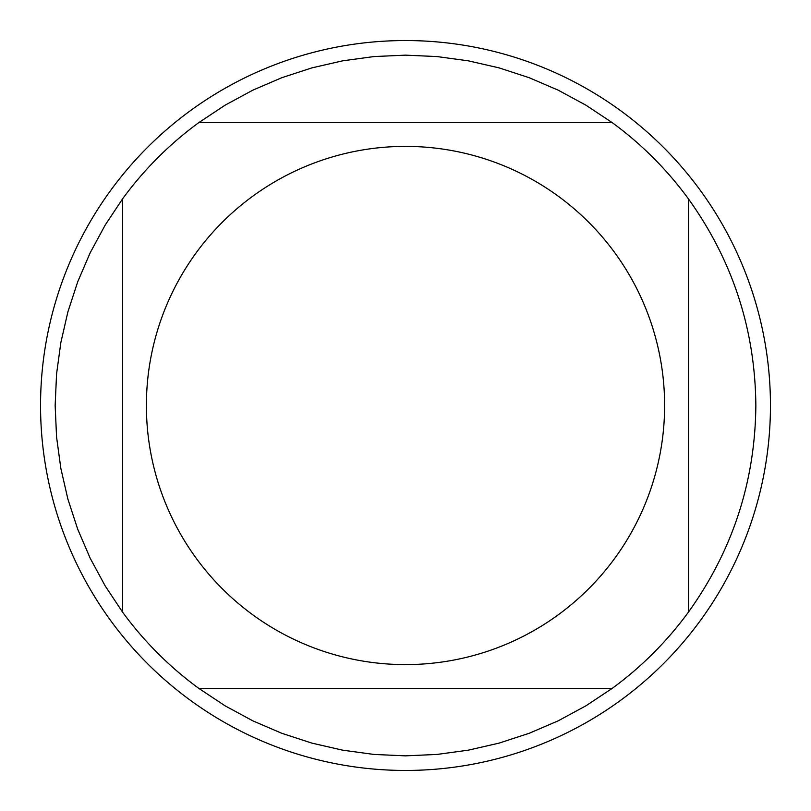 <?xml version="1.0" encoding="UTF-8"?>
<svg xmlns="http://www.w3.org/2000/svg" width="811" height="811" viewBox="0 0 811 811"><rect width="100%" height="100%" fill="white"/><g stroke="black" fill="none" stroke-linecap="round" stroke-linejoin="round"><path stroke-width="1.22" d="M770.45 405.5A364.95 364.95 0 0 1 405.5 770.45A364.95 364.95 0 0 1 40.55 405.5A364.95 364.95 0 0 1 405.5 40.55A364.95 364.95 0 0 1 770.45 405.5M664.615 405.5A259.114 259.114 0 0 0 325.069 159.189A259.114 259.114 0 0 0 196.323 558.414A259.114 259.114 0 0 0 664.615 405.5M688.336 612.264C732.657 550.466 755.163 481.541 755.852 405.5C755.163 329.459 732.657 260.534 688.336 198.736A350.352 350.352 0 0 0 612.264 122.664L585.947 105.197L558.171 90.163L529.157 77.694L499.13 67.891L468.342 60.835L437.048 56.567L405.5 55.148L373.952 56.567L342.658 60.835L311.87 67.891L281.843 77.694L252.829 90.163L225.052 105.197L198.736 122.664A350.352 350.352 0 0 0 122.664 198.736L105.197 225.052L90.163 252.829L77.694 281.843L67.891 311.87L60.835 342.658L56.567 373.952L55.148 405.5L56.567 437.048L60.835 468.342L67.891 499.13L77.694 529.157L90.163 558.171L105.197 585.947L122.664 612.264A350.352 350.352 0 0 0 198.736 688.336L225.052 705.803L252.829 720.837L281.843 733.306L311.87 743.109L342.658 750.165L373.952 754.433L405.5 755.852L437.048 754.433L468.342 750.165L499.13 743.109L529.157 733.306L558.171 720.837L585.947 705.803L612.264 688.336A350.352 350.352 0 0 0 688.336 612.264L688.336 198.736A350.352 350.352 0 0 0 612.264 122.664L198.736 122.664M122.664 198.736L122.664 612.264M198.736 688.336L612.264 688.336"/></g></svg>
